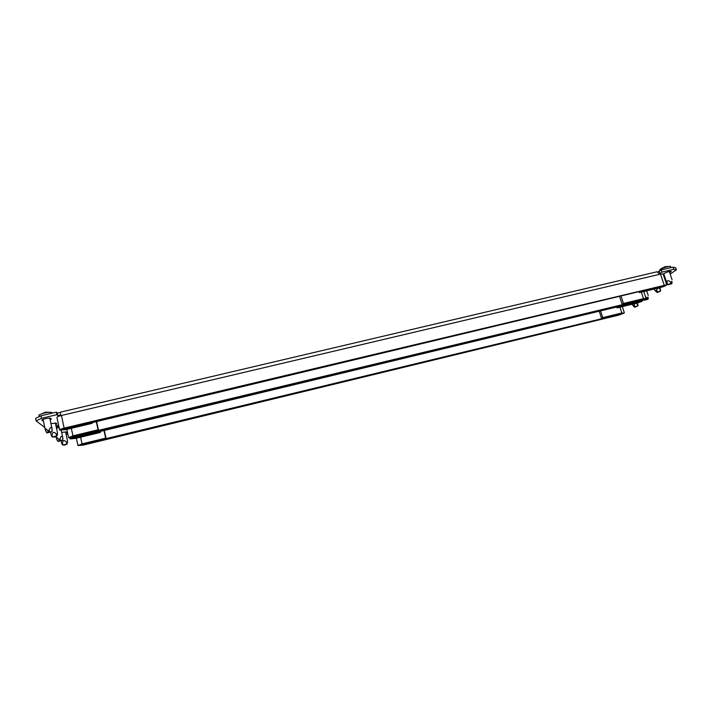 <?xml version="1.0" encoding="UTF-8"?>
<svg xmlns="http://www.w3.org/2000/svg" width="712" height="712" viewBox="0 0 712 712"><rect width="100%" height="100%" fill="white"/><g stroke="black" fill="none" stroke-linecap="round" stroke-linejoin="round"><path stroke-width="1.07" d="M61.659 432.38L66.243 431.97L66.964 432.62L65.896 433.332M56.239 427.031L58.847 426.408M67.845 434.044L66.136 434.453M59.105 427.627L56.471 428.117M73.603 437.836L639.972 301.398L73.603 437.836M620.748 314.108L81.382 444.608L620.748 314.108M104.388 430.84L106.106 438.61L105.679 438.138L82.049 443.87L77.955 445.543L83.411 445.062L618.586 315.149L623.997 313.155L621.843 312.986L602.744 317.623L600.688 311.242M106.106 438.61L619.796 314.339L601.569 318.424L602.744 317.623M599.362 311.562L601.569 318.424M105.679 438.138L104.077 430.911M100.454 432.415L99.983 431.899L74.849 437.533L638.984 301.639L618.265 307.005L616.993 307.878L636.759 303.107C640.319 302.137 642.357 301.283 642.874 300.544L74.279 437.035L70.052 438.904L75.792 438.361L100.454 432.415L100.321 431.819M616.993 307.878L616.823 307.353M50.169 419.929L51.362 419.101L50.499 418.309C49.84 417.472 41.412 419.341 41.839 420.231L43.441 421.192M664.145 274.957L663.486 275.09M60.271 412.524L57.271 413.005L56.373 412.168L41.038 415.772L41.563 418.291L56.907 414.678L57.797 415.497L60.52 415.132M50.944 423.587L56.079 423.151L56.889 423.889L55.732 424.672M663.175 274.173L664.26 273.435C667.313 271.904 669.654 271.236 671.291 271.414L669.698 272.696M41.563 418.291L36.125 420.872L35.6 418.362L41.038 415.772M44.767 427.476L36.125 420.872M58.615 425.313L55.999 425.927M659.543 273.711L661.911 272.118L661.19 269.955L673.08 267.16L675.679 267.703L676.4 269.839L670.161 274.067M665.017 277.555L664.447 277.938M676.4 269.839L673.81 269.314L673.08 267.16M661.911 272.118L673.81 269.314M661.19 269.955L657.941 271.904M56.907 414.678L56.373 412.168M60.627 415.683L60.431 412.159L657.016 271.77L659.802 274.262M63.466 428.998L63.902 429.38L663.673 285.726L63.466 428.998M642.224 299.912L72.259 436.661L642.224 299.912M96.627 421.566L98.559 430.333L98.078 429.808L72.944 435.851L68.619 437.649C69.144 438.094 71.093 437.942 74.475 437.195L639.883 301.043L645.659 298.889L646.06 298.444L643.506 298.639L623.445 303.472L621.104 296.317M98.559 430.333L641.236 300.153L622.137 304.362L623.445 303.472M619.627 296.673L622.137 304.362M98.078 429.808L96.28 421.646M92.168 423.337L91.634 422.75L65.228 429.06L63.679 429.194L64.801 428.686L662.632 285.975L640.773 291.617L639.349 292.587L660.149 287.621C663.976 286.571 666.174 285.628 666.744 284.8L663.103 273.96L660.496 274.102L61.446 415.479C58.562 416.208 57.058 416.858 56.933 417.437L59.692 430.146L65.86 429.621L92.168 423.337L92.017 422.661M666.744 284.8L64.151 428.117C61.268 428.847 59.755 429.487 59.621 430.039M639.349 292.587L639.154 292M648.045 299.298L647.253 298.924L644.235 300.242L648.045 299.298M648.08 299.262L647.911 296.993C647.787 298.052 647.261 298.177 646.336 297.376L645.508 296.779M634.196 306.819L634.526 307.272L637.925 305.902L634.196 306.819M634.899 303.561L633.555 306.009L632.042 304.416L634.526 307.272M637.925 305.902L636.644 303.134M62.754 440.265L60.057 440.283L57.939 441.422L62.763 440.283L62.683 437.293C62.051 435.628 61.25 435.94 60.28 438.227C59.826 439.5 59.158 439.66 58.277 438.708C56.809 437.221 56.168 437.079 56.355 438.289L57.939 441.422M62.603 445.018L65.21 444.982L67.284 443.896L62.603 445.018L61.57 442.731M67.453 440.728L67.542 442.561L66.358 442.036C64.391 439.954 63.074 440.274 62.398 442.998L61.962 444.119M52.038 431.703L48.434 431.846L46.903 432.923L52.038 431.703M52.047 431.712L51.958 428.526C51.273 426.746 50.41 427.067 49.359 429.496C48.87 430.84 48.158 431.009 47.223 430.003C45.684 428.437 45.007 428.277 45.203 429.541L46.903 432.923M45.648 412.115L39.053 414.954C43.032 413.031 47.223 412.159 51.62 412.337L52.207 413.147M39 416.743L39.053 414.954M52.181 436.99L54.993 436.981L57.165 435.806L52.181 436.99M57.361 432.433L57.45 434.382L56.168 433.822C54.076 431.606 52.67 431.935 51.949 434.836L51.495 436.038L51.095 434.569M656.624 292.08L657.407 292.481L660.549 291.119L656.624 292.08M657.71 288.209L655.948 291.217L654.292 289.588L655.654 291.208M660.549 291.119L660.113 289.295L658.796 287.942M671.825 283.759L671.078 283.305L667.82 284.747L671.825 283.759M672.021 281.81L671.861 283.714L671.772 281.267C671.656 282.37 671.104 282.504 670.117 281.658C668.176 280.199 667.126 280.35 666.939 282.103L667.82 284.747M659.677 271.014L659.997 269.652C663.646 267.685 667.117 266.591 670.419 266.359L665.498 266.635L661.359 268.513M670.419 266.359L671.14 267.614M621.843 312.986L619.947 307.166M82.049 443.87L80.598 437.195M42.747 421.023L42.462 419.653M57.797 415.497L57.271 413.005M659.926 273.497L659.205 271.343M670.918 271.859L670.722 271.281M643.506 298.639L641.343 292.116M72.944 435.851L71.316 428.321M64.151 428.117L61.446 415.479M664.145 284.978L660.496 274.102M648.223 297.456L648.071 299.262M644.084 299.672L644.369 300.153M646.336 297.376L647.253 298.924M647.911 296.993L647.76 298.809M633.013 305.519L634.178 306.854L633.013 305.519M634.374 304.941L634.615 306.667M637.507 304.184L637.747 305.911M62.896 438.2L62.674 440.256M56.827 439.66L57.957 441.395M58.277 438.708L59.416 440.443M60.28 438.227L60.057 440.283M62.398 442.998L62.905 444.884M66.358 442.036L66.866 443.923M52.19 429.505L51.958 431.686M45.71 431.045L46.921 432.887M47.223 430.003L48.434 431.846M49.359 429.496L49.119 431.686M51.949 434.836L52.492 436.839M56.168 433.822L56.711 435.833M57.352 434.667L57.147 435.788M655.36 290.719L656.597 292.116M656.829 290.087L657.069 291.911M660.113 289.295L660.362 291.128M667.002 283.002L667.963 284.649M670.117 281.658L671.078 283.305M671.772 281.267L671.612 283.18M622.315 306.596L624.335 312.773M76.371 438.218L77.955 445.543M69.803 437.907L69.999 438.815M643.773 291.537L646.06 298.444M66.848 429.389L68.619 437.649M648.223 295.471L646.683 290.843M644.235 300.242L643.826 299.779M637.997 305.048L637.311 302.974M62.834 437.862L61.223 430.342M56.355 438.289L55.999 436.59M61.641 443.184L61.116 440.728M67.524 440.95L65.566 431.828M51.62 412.337L45.176 412.186M52.127 429.176L49.787 418.131M45.203 429.541L43.058 419.386M51.175 435.077L50.543 432.131M57.441 432.673L55.376 422.981M52.172 436.981L51.495 436.038M57.165 435.806L57.45 434.382M660.62 290.229L659.775 287.71M654.292 289.588L654.114 289.063M665.035 266.76L664.047 267.098M667.206 284.052L663.753 273.782M672.048 279.674L669.298 271.512M661.172 268.647L659.65 269.928"/></g></svg>
